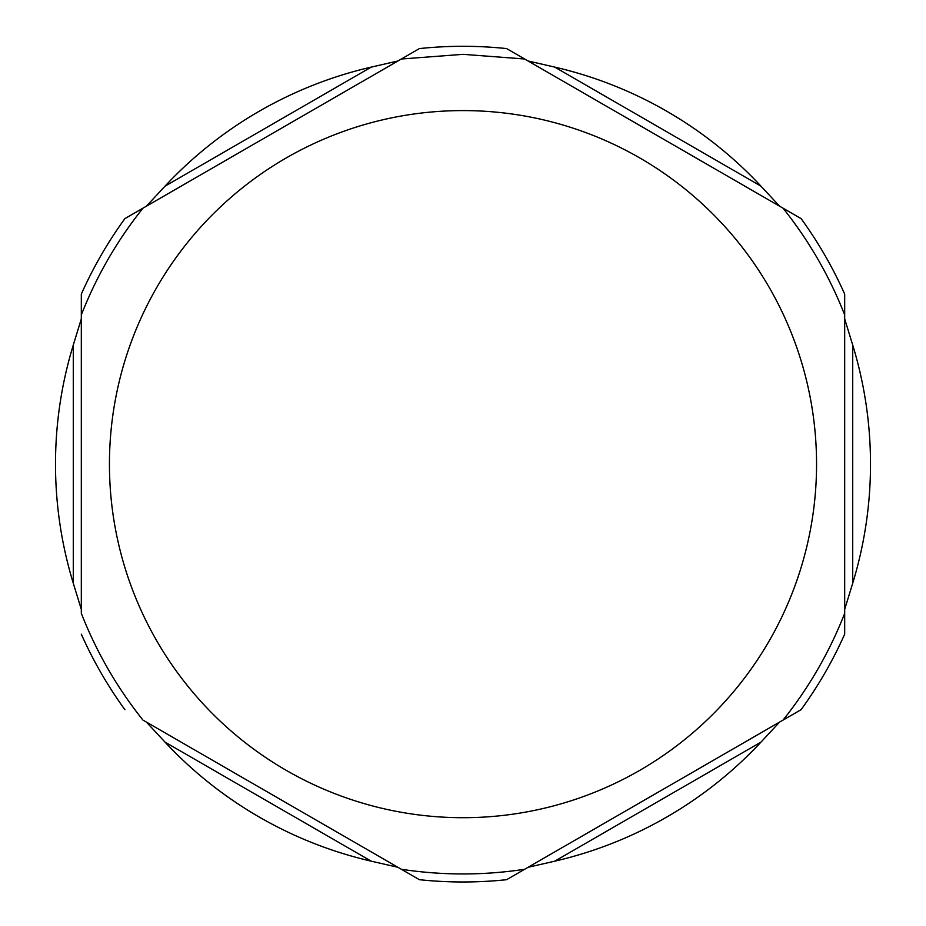 <?xml version="1.0" encoding="UTF-8"?>
<svg xmlns="http://www.w3.org/2000/svg" width="926" height="926" viewBox="0 0 926 926"><rect width="100%" height="100%" fill="white"/><g stroke="black" fill="none" stroke-linecap="round" stroke-linejoin="round"><path stroke-width="1.39" d="M760.987 742.108L554.732 861.18A407.498 407.498 0 0 0 760.987 742.108L779.623 722.06L801.094 709.675L506.591 879.7A417.834 417.834 0 0 1 419.409 879.7L146.377 722.06L165.013 742.108A407.498 407.498 0 0 0 371.268 861.18L165.013 742.108M525.424 868.82L782.25 720.544M554.732 861.18L528.051 867.303M143.75 720.544L400.576 868.82M397.949 867.303L419.409 879.7L397.949 867.303L371.268 861.18M73.281 583.218L81.314 609.377L81.314 294.109L81.314 318.903L73.281 345.062A407.498 407.498 0 0 0 73.281 583.218L73.281 345.062M81.314 315.859L81.314 612.422M81.314 294.109A417.834 417.834 0 0 1 124.906 218.605L419.409 48.58A417.834 417.834 0 0 1 506.591 48.58A417.834 417.834 0 0 0 463 46.3M400.576 59.461L143.75 207.737M146.377 206.22L165.013 186.172A407.498 407.498 0 0 1 371.268 67.1L397.949 60.977M506.591 48.58L801.094 218.605A417.834 417.834 0 0 1 844.686 294.109A417.834 417.834 0 0 0 801.094 218.605A417.834 417.834 0 0 1 844.686 294.109L844.686 318.903L852.719 345.062A407.498 407.498 0 0 1 852.719 583.218L844.686 609.377L844.686 634.171L844.686 294.109M782.25 207.737L525.424 59.461M528.051 60.977L554.732 67.1A407.498 407.498 0 0 1 760.987 186.172L779.623 206.22M844.686 612.422L844.686 315.859M801.094 709.675A417.834 417.834 0 0 0 844.686 634.171A417.834 417.834 0 0 1 801.094 709.675A417.834 417.834 0 0 0 844.686 634.171M81.314 634.171A417.834 417.834 0 0 0 124.906 709.675M165.013 186.172L371.268 67.1M554.732 67.1L760.987 186.172M463 110.588A353.558 353.558 0 0 0 156.807 640.919A353.558 353.558 0 0 0 769.193 640.919A353.558 353.558 0 0 0 463 110.588M852.719 345.062L852.719 583.218M524.625 58.998L463 54.333L401.375 58.998M142.951 208.2C117.023 240.667 96.478 276.249 81.314 314.944M81.314 613.336C96.478 652.031 117.023 687.613 142.951 720.081M401.375 869.283C442.454 875.498 483.546 875.498 524.625 869.283M783.049 720.081C808.977 687.613 829.522 652.031 844.686 613.336M844.686 314.944C829.522 276.249 808.977 240.667 783.049 208.2"/></g></svg>

